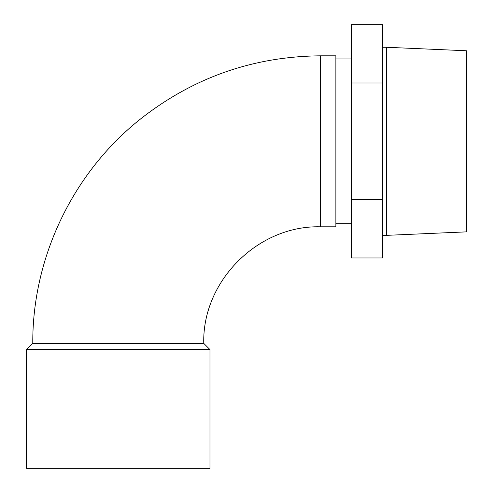 <?xml version="1.0" encoding="UTF-8"?>
<svg xmlns="http://www.w3.org/2000/svg" width="493" height="493" viewBox="0 0 493 493"><rect width="100%" height="100%" fill="white"/><g stroke="black" fill="none" stroke-linecap="round" stroke-linejoin="round"><path stroke-width="0.74" d="M118.265 468.35L209.975 468.35L209.975 349.599L26.56 349.599L26.56 468.35L118.265 468.35M320.333 55.826L320.333 226.805L335.875 226.805L335.875 55.826L320.333 55.826C253.236 56.461 193.305 77.512 140.542 118.961C73.1 172.34 32.267 257.358 32.778 343.381L203.757 343.381L209.975 349.599M351.417 82.984L351.417 199.647L382.506 199.647L382.506 24.65L351.417 24.65L351.417 82.984L382.506 82.984M351.417 199.647L351.417 257.975L382.506 257.975L382.506 199.647M386.549 47.273L466.44 50.761L466.44 231.864L386.549 235.352L386.549 47.273L382.506 47.273M32.778 343.381L26.56 349.599M320.333 226.805C258.042 225.196 202.148 281.078 203.757 343.381M386.549 235.352L382.506 235.352M335.875 223.693L351.417 223.693M335.875 58.932L351.417 58.932"/></g></svg>
